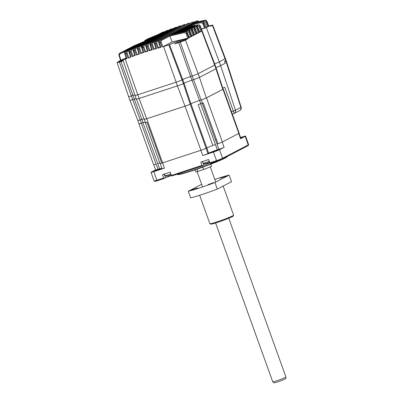 <?xml version="1.0" encoding="UTF-8"?>
<svg xmlns="http://www.w3.org/2000/svg" width="403" height="403" viewBox="0 0 403 403"><rect width="100%" height="100%" fill="white"/><g stroke="black" fill="none" stroke-linecap="round" stroke-linejoin="round"><path stroke-width="0.6" d="M210.341 25.767L211.862 25.369L210.442 26.024M179.839 41.897L184.141 40.416L179.839 41.897M123.147 60.505L118.789 62.017L123.111 60.405M202.094 30.86L200.316 26.2C199.742 25.102 198.906 24.654 197.797 24.86L197.687 25.011A2.106 1.909 62.5 0 1 200.014 26.407L200.316 26.195L202.115 30.915M202.115 30.92L201.696 30.955M210.29 25.696C212.431 25.011 213.127 24.885 212.386 25.313L210.537 26.276L210.26 25.55L208.794 26.316L206.971 21.591C206.24 20.402 205.454 19.943 204.613 20.205L192.825 23.183L190.634 24.321L201.958 21.576A0.7 0.287 77.4 0 1 201.989 21.561L201.989 21.561C203.127 21.43 203.928 21.878 204.386 22.911L206.22 27.631M225.534 58.843L212.708 25.077L212.386 25.313L225.091 58.919M150.425 38.532L146.581 40.088A0.7 0.287 -112.5 0 0 146.571 40.093L150.44 38.527M145.614 40.774A0.7 0.282 -112.6 0 1 145.71 40.496L149.871 38.824M132.481 46.642L132.95 46.285A2.106 1.909 62.5 0 1 132.955 46.285A2.106 1.909 62.5 0 1 133.035 46.244L147.83 39.887L133.715 45.907A0.7 0.292 -114.6 0 1 133.715 45.907L133.715 45.907A0.7 0.292 -114.6 0 1 133.72 45.902M132.955 46.285L133.63 45.947M131.358 95.949L119.429 62.047A4.176 0.257 160.2 0 1 117.051 62.651A4.176 0.257 160.2 0 1 117.369 62.425L120.593 60.354L118.986 55.543L119.389 55.448L120.023 53.8A0.7 0.292 -114.6 0 1 119.988 53.04L134.214 46.98M119.429 62.047L121.006 61.528A7.042 0.438 160.2 0 1 123.258 60.833M119.343 61.004A381.958 346.761 62.5 0 1 122.809 59.437L125.414 58.485L123.54 59.735M123.459 59.503C124.703 59.029 124.88 59.029 123.998 59.498L126.844 58.606L126.512 58.707L126.844 58.606L125.288 53.942L126.275 53.549C125.867 52.38 125.877 51.604 126.305 51.216L125.358 51.594C124.93 51.927 124.91 52.712 125.288 53.942L124.885 54.037C124.456 52.869 124.598 52.063 125.303 51.619L134.295 46.929M124.552 59.155L123.998 59.498M135.06 95.496L122.996 60.057L123.318 59.851M155.069 36.114L144.969 40.32A0.7 0.297 -113.7 0 0 144.964 41.01M153.024 37.177L148.919 38.839A0.7 0.302 -112.5 0 1 148.919 38.839L153.039 37.172M148.909 38.844L148.319 39.247M157.679 34.754L144.964 40.29A0.7 0.292 -113.8 0 1 144.974 40.285L144.793 40.381M157.764 34.708L147.105 39.172A0.7 0.292 -113.9 0 0 147.004 39.398M147.332 39.051L147.538 38.945A0.7 0.292 -113.8 0 0 147.528 38.95L158.258 34.451L162.444 32.28M162.273 32.361A0.7 0.635 62.5 0 1 162.323 32.331L158.238 34.462L147.538 38.945M164.132 31.943L162.374 32.311A0.7 0.635 62.5 0 0 162.323 32.331L163.527 31.892M127.262 50.597L120.023 53.8M126.169 57.876L120.971 60.193L119.389 55.448M120.648 60.324L120.971 60.193L120.648 60.324M124.94 54.002L126.456 58.737M130.552 56.899L127.978 58.163L126.275 53.549L127.141 53.216L127.172 51.655A0.7 0.635 -117.5 0 0 126.305 51.216L163.321 31.933A0.7 0.635 62.5 0 1 163.945 32.039M166.625 30.658L167.734 30.296M129.111 52.38L129.454 52.319C129.081 51.09 129.106 50.304 129.534 49.972L130.476 49.614C130.053 49.997 130.038 50.778 130.441 51.947L131.307 51.609L131.343 50.053A0.7 0.635 -117.5 0 0 130.476 49.614L167.492 30.331A0.7 0.635 62.5 0 1 168.152 30.472M134.733 55.312L132.149 56.566L130.441 51.947L129.454 52.319L131.015 56.994L127.978 58.163M170.822 29.102L171.965 28.759M133.297 50.823L133.645 50.763C133.272 49.549 133.302 48.768 133.731 48.41L134.678 48.068C134.28 48.078 134.264 48.854 134.627 50.405L135.494 50.073L135.529 48.511A0.7 0.635 -117.5 0 0 134.678 48.068L171.688 28.789A0.7 0.635 62.5 0 1 172.378 28.971M138.929 53.785L136.34 55.035L134.627 50.405L133.645 50.763L135.207 55.443L132.149 56.566M175.058 27.6L174.882 27.666A0.7 0.635 62.5 0 1 174.962 27.631L138.894 46.587C138.496 46.652 138.476 47.433 138.839 48.924L139.705 48.592L139.74 47.035A0.7 0.635 -117.5 0 0 138.894 46.587L175.91 27.308A0.7 0.635 62.5 0 1 176.625 27.53M143.151 52.314L140.551 53.559L138.839 48.924L137.851 49.267L139.418 53.952L136.34 55.035M179.31 26.16L179.199 26.2A0.7 0.635 -117.5 0 0 179.033 26.286M180.892 26.155A0.7 0.635 -117.5 0 0 180.151 25.888L142.103 45.514A0.7 0.635 62.5 0 1 142.188 45.479L142.662 45.322A367.198 333.362 62.5 0 1 143.136 45.166A0.7 0.635 62.5 0 1 143.977 45.615L143.942 47.176L143.075 47.509C142.692 46.305 142.712 45.524 143.136 45.166L180.151 25.888A367.198 333.362 -117.5 0 0 179.199 26.2L142.188 45.479L142.083 47.836L143.075 47.509L144.788 52.143L147.901 51.146L147.553 51.206L147.901 51.146L146.334 46.466L145.992 46.526M147.387 50.909L144.788 52.143M183.582 24.79L147.402 43.806A0.7 0.635 62.5 0 1 148.233 44.259L148.198 45.816L147.332 46.154C146.954 44.945 146.974 44.164 147.402 43.806L183.461 24.825A0.7 0.635 62.5 0 0 183.365 24.865L184.488 24.497M185.179 24.84A0.7 0.635 62.5 0 0 184.418 24.528L185.445 24.704M151.649 49.564L149.045 50.788L147.332 46.154L146.334 46.466C146.012 44.955 146.052 44.169 146.445 44.108A0.7 0.635 62.5 0 0 146.354 44.144L183.365 24.865A0.7 0.635 62.5 0 0 183.279 24.921M187.874 23.475L151.694 42.511A0.7 0.635 62.5 0 1 152.515 42.965L152.48 44.526L151.614 44.859C151.241 43.65 151.266 42.869 151.694 42.511L187.743 23.515A0.7 0.635 62.5 0 0 187.637 23.555L188.705 23.228A0.7 0.635 62.5 0 1 189.486 23.586M155.926 48.274L153.326 49.493L151.614 44.859L150.264 45.222M192.186 22.23L156.006 41.277A0.7 0.635 62.5 0 1 156.817 41.731L156.782 43.292L155.916 43.63C155.553 42.411 155.578 41.63 156.006 41.277L192.045 22.266A0.7 0.635 62.5 0 0 191.934 22.311L193.022 21.994A0.7 0.635 62.5 0 1 193.813 22.397M160.228 47.05L157.628 48.254L155.916 43.63L154.556 43.977M196.523 21.042L160.339 40.104A0.7 0.635 62.5 0 1 161.145 40.562L161.109 42.124L160.243 42.461C159.88 41.242 159.915 40.456 160.339 40.104L169.361 35.404L184.645 31.807C185.476 31.555 186.251 32.023 186.962 33.207L188.725 37.968L172.101 41.947L162.832 46.778L161.109 42.124M182.035 79.9L168.807 44.914L162.832 46.778M168.807 44.914L176.579 41.68L183.672 39.449A381.958 346.761 62.5 0 1 187.415 38.648L187.541 38.975L185.456 40.063A4.176 0.257 160.2 0 1 180.292 42.058L192.221 75.96M187.541 38.975L183.929 40.164A5.612 0.348 -19.8 0 0 176.998 42.844L175.033 43.867A7.042 0.438 160.2 0 1 178.715 42.577L180.292 42.058M175.033 43.867L174.625 42.698M197.687 25.011L197.682 25.016C198.739 24.885 199.515 25.354 199.999 26.417L201.762 31.177L199.299 32.265M180.463 30.542L179.914 29.938L195.072 26.371A0.7 0.287 78.2 0 0 194.981 27.172L196.523 28.109L197.389 27.772L199.153 32.537L196.689 33.62M199.153 32.537L196.921 33.086M177.728 31.923L177.179 31.333L192.463 27.731A0.7 0.287 78.2 0 0 192.372 28.532L193.919 29.464L194.785 29.132L196.548 33.897L194.085 34.98M196.548 33.897L194.317 34.446M175.119 33.283L174.575 32.688L189.858 29.092A0.7 0.287 78.2 0 0 189.768 29.887L191.309 30.824L192.176 30.487L193.939 35.252L191.475 36.341M193.939 35.252L191.707 35.802M172.509 34.643L171.965 34.048L187.249 30.447A0.7 0.287 78.2 0 0 187.158 31.248L188.705 32.185L189.571 31.847L191.329 36.613L188.871 37.696M191.329 36.613L189.103 37.162M169.95 35.142L184.645 31.807A0.7 0.287 78.2 0 0 184.554 32.608L169.915 36.038L172.101 41.947M187.158 31.248L185.748 31.545M172.56 33.787L187.249 30.447C188.085 30.195 188.856 30.663 189.571 31.847L190.004 31.575M189.768 29.887L188.357 30.19M175.164 32.426L189.858 29.092C190.695 28.84 191.465 29.303 192.176 30.487L192.614 30.215M192.372 28.532L190.962 28.83M177.899 31.036L192.463 27.731C193.299 27.48 194.075 27.948 194.785 29.132L195.289 28.855L197.112 33.58M194.981 27.172L193.571 27.469M180.378 29.711L195.072 26.371C195.908 26.119 196.679 26.588 197.389 27.772L197.828 27.5M182.942 29.207L182.398 28.613L180.201 29.757M201.762 31.177L199.53 31.731M182.398 28.613L197.682 25.016A0.7 0.287 78.2 0 0 197.591 25.817L199.132 26.749L200.014 26.407L214.638 65.084M188.725 37.968L187.415 38.648M169.915 36.038L169.361 35.404M160.364 47.463L158.817 42.829C158.399 41.62 158.54 40.814 159.235 40.411L159.235 40.411A0.7 0.635 62.5 0 1 159.351 40.365C158.928 40.728 158.883 41.519 159.215 42.728L158.873 42.794M161.951 47.075L160.243 42.461L159.215 42.728L160.772 47.393L157.628 48.254M156.057 48.662L154.5 44.013C154.087 42.799 154.223 41.993 154.918 41.595L154.918 41.595A0.7 0.635 62.5 0 1 155.029 41.549C154.606 41.912 154.561 42.703 154.903 43.912L156.46 48.582L153.326 49.493M151.77 49.922L150.208 45.257C149.83 44.169 149.971 43.363 150.626 42.839A0.7 0.635 62.5 0 1 150.727 42.799C150.339 42.804 150.299 43.589 150.606 45.156L152.173 49.836L149.045 50.788M141.74 47.897L142.083 47.836L143.649 52.521L140.551 53.559M137.871 46.95A0.7 0.635 -117.5 0 1 137.947 46.914C137.519 47.272 137.488 48.053 137.851 49.267L137.453 49.362C137.035 48.194 137.176 47.388 137.871 46.95L174.882 27.666A0.7 0.635 62.5 0 0 174.811 27.711M137.509 49.327L139.025 54.062M125.857 58.213L125.414 58.485M123.031 60.163L119.459 61.337M132.466 46.647L133.035 46.244M147.251 40.189L133.025 46.249A0.7 0.292 -114.6 0 0 132.93 46.436M145.191 41.257L147.412 40.104M147.337 40.139L130.859 47.378A0.7 0.297 -114.6 0 1 130.859 47.378L145.221 41.247M144.642 41.544L130.698 47.463M142.602 42.607L128.25 48.738A0.7 0.297 -114.6 0 1 128.255 48.733A0.7 0.297 -114.6 0 1 128.25 48.738L142.612 42.602M142.037 42.904L128.089 48.818M139.977 43.972L142.199 42.819M142.118 42.859L125.64 50.093A0.7 0.297 -114.6 0 1 125.64 50.093L140.007 43.962M139.428 44.265L125.635 50.098A0.7 0.297 -114.6 0 1 125.65 50.093M137.383 45.322L123.036 51.453A0.7 0.297 -114.6 0 1 123.041 51.448A0.7 0.297 -114.6 0 1 123.036 51.453L137.398 45.317M136.819 45.62L122.875 51.539M134.763 46.688L136.985 45.534M134.778 46.683L120.426 52.813A0.7 0.297 -114.6 0 1 120.432 52.808A0.7 0.297 -114.6 0 1 120.426 52.813L134.793 46.677M152.626 37.388L148.868 38.91A0.7 0.297 -112.4 0 0 148.762 39.197M193.41 22.921L197.359 20.82L196.372 21.082A0.7 0.635 62.5 0 0 196.251 21.127L197.359 20.82A0.7 0.635 62.5 0 1 198.165 21.278L198.76 21.566M202.709 21.54L204.099 21.228L205.656 22.155L206.527 21.822L208.286 26.578L206.039 27.162M190.765 25.132L190.216 24.538L201.112 21.883C202.145 21.722 202.936 22.2 203.49 23.314L204.301 22.971L206.145 27.691L205.802 27.681L208.286 26.578M193.359 24.507L201.032 22.679A0.7 0.282 77.3 0 1 201.112 21.883L201.958 21.576C203.001 21.435 203.782 21.903 204.301 22.971L204.386 22.911M202.024 21.561A0.7 0.287 77.4 0 0 201.989 21.561L190.634 24.321M193.369 23.777L192.825 23.183M208.427 26.316L208.794 26.316M193.244 22.966L204.613 20.205A0.7 0.287 77.4 0 1 204.638 20.195C205.606 19.989 206.396 20.442 207.021 21.545L206.956 21.55M210.26 25.55A381.958 346.761 -117.5 0 0 208.704 25.898M201.032 22.679L202.78 23.581L203.49 23.314L205.208 28.069L201.424 29.218M205.208 28.069L201.379 28.986M197.858 24.85A0.7 0.287 78.2 0 0 197.828 24.85L197.828 24.85A0.7 0.287 78.2 0 0 197.797 24.86L182.987 28.351M185.551 27.847L185.007 27.253L182.811 28.396M189.355 26.754A0.7 0.297 76.2 0 1 189.475 26.124L185.007 27.253M191.183 26.321L189.475 26.124L190.896 26.215M189.506 25.999A0.7 0.292 76.1 0 0 189.481 26.004L189.481 26.004A0.7 0.292 76.1 0 0 189.45 26.014L185.712 26.961M188.287 26.472L187.733 25.868L185.546 27.006M190.327 25.973L191.516 25.676A0.7 0.282 76 0 1 191.576 24.88L187.733 25.868M194.805 25.988C194.266 24.88 193.475 24.402 192.422 24.553L191.576 24.88L193.621 25.762M192.483 24.543A0.7 0.277 76 0 0 192.448 24.543L192.448 24.543A0.7 0.277 76 0 0 192.422 24.553L188.196 25.636M202.78 23.581L204.487 28.275M197.591 25.817L196.175 26.114M134.834 94.841A6.388 0.393 -19.8 0 0 132.925 95.435L131.348 95.954A4.831 0.297 160.2 0 1 128.597 96.655A4.831 0.297 160.2 0 1 128.612 96.614M128.597 96.655L129.922 100.342A4.831 0.297 -19.8 0 0 132.673 99.642L131.348 95.954M136.123 98.539A6.388 0.393 -19.8 0 0 134.249 99.123L132.673 99.642M214.995 64.787A4.831 0.297 160.2 0 1 215.031 64.807A4.831 0.297 160.2 0 1 214.663 65.074L198.185 73.658A4.831 0.297 160.2 0 1 192.211 75.966L190.634 76.484A6.388 0.393 -19.8 0 0 182.735 79.532L182.06 79.885A4.831 0.297 160.2 0 1 176.086 82.197L137.771 94.776A4.831 0.297 160.2 0 1 135.02 95.476A4.831 0.297 160.2 0 1 135.04 95.435M135.02 95.476L136.35 99.163A4.831 0.297 -19.8 0 0 139.1 98.463L177.411 85.884A4.831 0.297 -19.8 0 0 183.385 83.572L182.06 79.885M192.211 75.966L193.536 79.653L191.964 80.172A6.388 0.393 -19.8 0 0 184.065 83.219L183.385 83.572M193.536 79.653A4.831 0.297 -19.8 0 0 199.51 77.346L215.993 68.762A4.831 0.297 -19.8 0 0 216.361 68.495L215.031 64.807M215.998 67.492A5.531 0.343 -19.8 0 0 220.668 65.598L225.247 63.216L224.627 61.503L225.826 60.883L225.161 58.642L219.343 61.911A5.531 0.343 160.2 0 1 214.628 63.82M225.826 60.883L225.871 60.616M177.088 174.252L177.119 174.333A26.714 1.652 -19.8 0 0 177.199 174.408A26.714 1.652 -19.8 0 0 198.226 168.459A26.714 1.652 -19.8 0 0 225.353 157.694A26.714 1.652 -19.8 0 0 227.247 156.515M177.199 174.408L177.557 174.58A26.437 1.637 -19.8 0 0 198.362 168.691A26.437 1.637 -19.8 0 0 225.201 158.036A26.437 1.637 -19.8 0 0 227.206 156.702L227.312 156.48M210.789 164.152L211.499 166.117A8.413 0.519 160.2 0 1 210.855 166.58A8.413 0.519 160.2 0 1 203.621 169.507L202.764 167.134M196.996 169.159L197.808 171.416A8.413 0.519 160.2 0 1 195.667 171.819L194.956 169.854M154.369 171.003L160.701 168.817L156.772 170.459L154.369 171.003M211.525 152.233L217.857 150.047L213.928 151.689L211.525 152.233M240.611 137.695L242.44 137.242L240.742 138.058M220.622 65.624L235.468 110.15L240.757 107.394A2.806 2.544 62.5 0 1 239.604 110.608L239.604 110.608C240.954 109.878 241.468 108.724 241.14 107.148L226.194 60.636M225.816 60.883L240.818 107.158M224.662 61.175L226.103 60.349M224.753 61.442L225.242 63.206M201.974 165.396L202.472 165.92L171.92 175.95L171.421 175.431L201.974 165.396L200.79 162.102L208.553 159.553L210.235 163.371L217.021 161.14A4.206 0.262 -19.8 0 0 222.224 159.13L247.88 145.765A4.206 0.262 -19.8 0 0 248.203 145.554L248.626 144.657A4.907 0.302 160.2 0 1 248.253 144.909L247.88 145.765M209.736 162.847L216.527 160.616L217.021 161.14M223.096 89.048A4.206 0.262 160.2 0 1 223.292 89.058A4.206 0.262 160.2 0 1 222.97 89.29L238.853 133.408A4.206 0.262 -19.8 0 0 239.175 133.176L223.292 89.058M201.288 99.889L202.472 103.178L200.805 103.727A7.012 0.433 -19.8 0 0 198.13 104.644A6.906 0.428 160.2 0 1 200.639 103.783L202.215 103.269L217 144.062A4.206 0.262 -19.8 0 0 218.466 143.564A4.206 0.262 -19.8 0 0 222.375 141.992L206.492 97.874L222.97 89.29M222.375 141.992L238.853 133.408M217 144.062L218.9 149.332A4.206 0.262 -19.8 0 0 224.103 147.322L222.214 142.073M144.334 119.389L145.513 122.648A4.206 0.262 -19.8 0 0 147.045 122.311L161.744 163.139A4.206 0.262 -19.8 0 0 162.605 162.867L200.916 150.284A4.206 0.262 -19.8 0 0 206.119 148.274L206.835 147.901A7.012 0.433 160.2 0 1 210.416 146.37A7.012 0.433 160.2 0 1 215.429 144.581L217.323 149.851A7.012 0.433 -19.8 0 0 208.653 153.2L206.759 147.941M200.639 103.783L215.429 144.581M218.9 149.332L217.323 149.851M215.338 144.612A6.906 0.428 -19.8 0 0 212.829 145.473L198.13 104.644M162.605 162.867L146.717 118.749L185.032 106.165L200.916 150.284M206.119 148.274L190.236 104.155A4.206 0.262 160.2 0 1 185.032 106.165M190.236 104.155L190.951 103.783A7.012 0.433 160.2 0 1 194.533 102.251A7.012 0.433 160.2 0 1 199.54 100.463L201.117 99.944A4.206 0.262 -19.8 0 0 202.578 99.445A4.206 0.262 160.2 0 0 206.492 97.874M210.416 146.37A7.012 0.433 160.2 0 1 212.829 145.473M202.472 103.178A4.206 0.262 -19.8 0 0 203.253 102.916L217.952 143.74A4.206 0.262 -19.8 0 0 218.466 143.564M199.465 77.366L206.321 97.934L222.799 89.35A4.206 0.262 -19.8 0 0 223.121 89.118L216.32 68.555M206.321 97.934A4.206 0.262 160.2 0 1 202.578 99.445M125.278 59.231L139.1 98.463L146.682 118.759L184.992 106.175A4.206 0.262 -19.8 0 0 190.196 104.165L190.871 103.813A7.012 0.433 160.2 0 1 194.533 102.251M146.682 118.759A4.206 0.262 160.2 0 1 144.944 119.278A4.206 0.262 160.2 0 0 146.717 118.749M136.421 99.188L144.289 119.369A4.206 0.262 -19.8 0 0 144.944 119.278M137.917 120.562A4.206 0.262 160.2 0 1 137.846 120.542A4.206 0.262 -19.8 0 0 137.917 120.562A4.206 0.262 -19.8 0 0 140.254 119.933L141.831 119.414A7.012 0.433 160.2 0 1 144.037 118.734M129.993 100.367L137.861 120.542A4.206 0.262 160.2 0 1 137.851 120.522M137.846 120.542L139.035 123.837A4.206 0.262 -19.8 0 0 141.428 123.227L132.698 99.632M153.765 164.721L155.644 169.93A4.206 0.262 160.2 0 0 158.036 169.32L159.613 168.802L142.924 122.739A6.906 0.428 160.2 0 1 145.281 122.013A7.012 0.433 -19.8 0 0 143.095 122.678L141.428 123.227M161.744 163.139A4.312 0.267 160.2 0 1 160.021 163.532L145.322 122.703A4.312 0.267 160.2 0 1 145.478 122.562M147.045 122.311A4.312 0.267 160.2 0 1 145.322 122.703M142.924 122.739L141.347 123.258L156.047 164.081A4.206 0.262 -19.8 0 0 156.137 164.051L156.047 164.081A4.312 0.267 160.2 0 1 153.593 164.706L138.894 123.882A4.312 0.267 160.2 0 1 139.01 123.766M141.347 123.258A4.312 0.267 160.2 0 1 138.894 123.882M159.79 162.893A6.906 0.428 -19.8 0 0 157.623 163.563M161.835 168.111A7.012 0.433 -19.8 0 0 159.613 168.802M160.193 163.542L162.066 168.751A4.206 0.262 -19.8 0 0 164.459 168.142L162.565 162.877M155.623 169.875L151.372 172.091A4.907 0.302 160.2 0 0 150.999 172.358L154.082 180.917A4.907 0.302 160.2 0 0 154.097 180.932A4.907 0.302 160.2 0 0 156.873 180.206L163.663 177.98L162.48 174.685L170.237 172.136L171.421 175.431M154.097 180.932L154.989 181.355A4.206 0.262 -19.8 0 0 157.371 180.73L156.873 180.206L153.79 171.648A4.907 0.302 160.2 0 1 150.999 172.358M153.79 171.648L164.459 168.142M157.371 180.73L164.162 178.499L163.663 177.98M164.162 178.499L165.467 177.819A4.488 0.277 160.2 0 1 171.507 175.517M202.472 165.92L203.777 165.24A4.488 0.277 160.2 0 1 209.822 162.938M208.653 153.2L207.973 153.553A4.206 0.262 160.2 0 1 202.774 155.563L213.444 152.057L216.527 160.616A4.907 0.302 160.2 0 0 222.592 158.273L248.253 144.909L245.17 136.345L240.581 138.738A4.206 0.262 160.2 0 0 240.903 138.506L239.029 133.312M222.224 159.13L222.592 158.273L219.514 149.715A4.907 0.302 160.2 0 1 213.444 152.057M219.514 149.715L224.103 147.322M240.546 137.514L242.752 136.788A4.907 0.302 160.2 0 1 245.543 136.078A4.907 0.302 160.2 0 1 245.17 136.345M245.543 136.078L248.626 144.637A4.907 0.302 160.2 0 1 248.626 144.657M197.808 171.416L203.621 169.507M216.441 139.539L215.393 139.881M215.393 139.871L216.436 139.524M222.773 88.071A4.907 0.302 -19.8 0 0 224.778 87.335L233.347 111.057C234.047 112.694 234.234 113.52 233.906 113.54L232.299 114.079M231.438 111.686L233.347 111.057A4.247 0.262 -19.8 0 0 235.468 110.15A2.806 2.544 62.5 0 1 234.314 113.369L233.977 113.525M168.575 175.889L168.575 175.889A6.997 3.038 -108.1 0 1 168.071 175.899A6.806 5.511 -59.7 0 0 168.797 175.663A6.997 3.038 71.9 0 0 169.295 175.658L169.824 175.451A6.997 6.292 -117.1 0 0 170.686 174.937A6.806 2.766 38.8 0 0 170.862 174.862A6.806 2.766 38.8 0 0 171.013 174.771A6.997 6.292 62.9 0 1 170.937 174.826A6.997 6.292 62.9 0 1 170.152 175.285L170.152 175.285M168.691 175.703L168.711 175.758A6.997 6.292 62.9 0 1 168.404 175.804M164.52 174.015L165.21 175.879L170.917 174.02M206.573 163.27L206.618 163.396A6.997 3.038 -108.1 0 1 206.119 163.406A6.806 5.511 -59.7 0 0 206.84 163.17A6.997 3.038 71.9 0 0 207.338 163.16L207.867 162.958A6.997 6.292 -117.1 0 0 208.729 162.444A6.806 2.766 38.8 0 0 208.905 162.369A6.806 2.766 38.8 0 0 209.056 162.273A6.997 6.292 62.9 0 1 208.981 162.333A6.997 6.292 62.9 0 1 208.195 162.792L208.195 162.792M202.563 161.522L203.253 163.386L209.222 161.422M285.949 377.062L285.662 378.649A6.201 0.383 160.2 0 1 278.13 381.737A6.201 0.383 160.2 0 1 273.995 382.85L272.76 381.807A7.012 0.433 -19.8 0 0 277.435 380.548A7.012 0.433 -19.8 0 0 285.949 377.062A7.012 0.433 -19.8 0 0 285.949 377.047L228.778 218.255M215.585 223.005L272.75 381.797A7.012 0.433 -19.8 0 0 272.76 381.807M220.255 178.222L225.952 176.257L220.255 178.222M208.064 184.574L213.756 182.609L208.064 184.574M191.692 189.949L197.389 187.984L191.692 189.949M199.641 195.279L209.867 223.685A12.624 0.781 -19.8 0 0 209.903 223.72A12.624 0.781 -19.8 0 0 219.837 220.909A12.624 0.781 -19.8 0 0 232.652 215.827A12.624 0.781 -19.8 0 0 233.609 215.187A12.624 0.781 -19.8 0 0 233.619 215.131L223.146 186.055M233.609 215.187L233.186 216.079A11.919 0.735 160.2 0 1 232.284 216.683A11.919 0.735 160.2 0 1 220.179 221.484A11.919 0.735 160.2 0 1 210.799 224.139L209.903 223.72M201.646 184.297L188.266 191.269L190.639 197.853A24.543 1.521 -19.8 0 0 217.313 189.093L231.508 181.698L229.136 175.114A24.543 1.521 -19.8 0 0 214.809 179.446M217.313 189.093L214.94 182.509A24.543 1.521 -19.8 0 1 188.266 191.269M229.136 175.114L214.94 182.509M132.935 95.43L121.006 61.528M155.649 35.812L157.845 34.668M119.988 53.04C119.167 53.332 118.85 54.153 119.041 55.513L118.986 55.543C118.784 54.299 119.097 53.478 119.908 53.08L120.421 52.813M119.908 53.08L120.265 52.894M134.375 46.894L125.358 51.594A0.7 0.635 -117.5 0 0 125.303 51.619M128.834 57.795L127.141 53.216M128.92 50.748L127.172 51.655M129.534 49.972A0.7 0.635 -117.5 0 0 129.469 49.997L166.489 30.714A0.7 0.635 62.5 0 1 166.55 30.688L129.534 49.972M166.429 30.749A0.7 0.635 62.5 0 1 166.489 30.714L168.353 30.371M133.126 49.121L131.343 50.053M133.005 56.208L131.307 51.609M133.731 48.41A0.7 0.635 -117.5 0 0 133.66 48.441L170.676 29.162A0.7 0.635 62.5 0 1 170.746 29.127L133.731 48.41M170.61 29.197A0.7 0.635 62.5 0 1 170.676 29.162L172.595 28.86M137.363 47.559L135.529 48.511M137.201 54.687L135.494 50.073M141.619 46.053L139.74 47.035M141.418 53.221L139.705 48.592M145.906 44.607L143.977 45.615M145.654 51.811L143.942 47.176M150.223 43.222L148.233 44.259M149.916 50.466L148.198 45.816M187.546 23.616A0.7 0.635 62.5 0 1 187.637 23.555L150.626 42.839M154.576 41.892L152.515 42.965M154.198 49.176L152.48 44.526M191.833 22.377A0.7 0.635 62.5 0 1 191.934 22.311L154.918 41.595M158.968 40.612L156.817 41.731M158.505 47.947L156.782 43.292M196.145 21.198A0.7 0.635 62.5 0 1 196.251 21.127L159.235 40.411M177.411 85.884L163.588 46.647M182.715 79.547L169.487 44.562M198.16 73.668L185.456 40.063M178.715 42.577L190.644 76.479M176.579 41.68L176.998 42.844M183.672 39.449L183.929 40.164M199.671 32.265L197.843 27.54C197.122 26.361 196.342 25.898 195.505 26.15A0.7 0.282 78.2 0 1 195.536 26.135C196.709 26.054 197.495 26.507 197.893 27.495L199.722 32.225M197.062 33.625L195.233 28.895C194.513 27.716 193.732 27.253 192.896 27.505A0.7 0.282 78.2 0 1 192.926 27.495C194.1 27.414 194.886 27.867 195.289 28.855M194.458 34.985L192.629 30.255C191.904 29.076 191.128 28.613 190.292 28.865A0.7 0.282 78.2 0 1 190.322 28.855C191.496 28.769 192.281 29.223 192.679 30.21L194.508 34.94M191.848 36.341L190.02 31.61C189.299 30.437 188.518 29.973 187.682 30.225A0.7 0.282 78.2 0 1 187.712 30.21C188.886 30.129 189.672 30.583 190.07 31.57L191.899 36.295M189.239 37.701L187.415 32.97L189.289 37.655M184.554 32.608L186.095 33.54L187.415 32.97C186.69 31.792 185.909 31.328 185.078 31.58A0.7 0.282 78.2 0 1 185.108 31.57C186.282 31.489 187.068 31.943 187.466 32.93M186.095 33.54L187.833 38.235M185.143 31.57A0.7 0.282 78.2 0 0 185.108 31.57L169.854 35.167M171.965 34.048L169.774 35.187M188.705 32.185L190.438 36.88M187.753 30.21A0.7 0.282 78.2 0 0 187.712 30.21L172.464 33.807M174.575 32.688L172.383 33.832M191.309 30.824L193.047 35.519M190.357 28.85A0.7 0.282 78.2 0 0 190.322 28.855L175.073 32.447M177.179 31.333L174.988 32.472M193.919 29.464L195.656 34.164M192.966 27.495A0.7 0.282 78.2 0 0 192.926 27.495L177.804 31.056M179.914 29.938L177.723 31.081M196.523 28.109L198.261 32.804M195.571 26.135A0.7 0.282 78.2 0 0 195.536 26.135L180.287 29.731M169.905 35.998L161.145 40.562M142.581 47.67A2.106 0.871 -108.2 0 1 142.662 45.322M122.809 59.437L123.021 60.022M130.859 47.378L130.421 47.604A0.7 0.292 -114.6 0 0 130.325 47.796M127.267 49.357L127.811 48.965A0.7 0.292 -114.6 0 0 127.716 49.156M125.56 50.138L125.202 50.325A0.7 0.292 -114.6 0 0 125.106 50.511M122.049 52.073L122.598 51.68A0.7 0.292 -114.6 0 0 122.502 51.871M204.099 21.228A0.7 0.287 -102.5 0 1 204.185 20.427C205.253 20.286 206.034 20.755 206.527 21.822L207.021 21.545L208.85 26.271M205.656 22.155L207.394 26.855M198.165 21.278L196.578 22.105M219.318 61.926L206.341 27.595M191.516 25.676L192.74 25.963M190.216 24.538L188.02 25.681M199.132 26.749L200.87 31.444M134.249 99.123L132.925 95.435M184.065 83.219L182.735 79.532M190.634 76.484L191.964 80.172M199.51 77.346L198.185 73.658M215.993 68.762L214.663 65.074M220.668 65.598L219.343 61.911M209.107 163.17A26.714 1.652 160.2 0 1 204.744 164.797M239.604 110.608L234.314 113.369A2.806 2.544 62.5 0 1 234.052 113.485M206.835 147.901L190.951 103.783M199.621 100.438L200.805 103.727M215.948 68.782L222.799 89.35M193.561 79.648L201.117 99.944M191.984 80.162L199.54 100.463M190.871 103.813L184.02 83.245M190.196 104.165L183.34 83.597M177.436 85.874L184.992 106.175M141.831 119.414L134.27 99.118M143.095 122.678L141.911 119.389M158.036 169.32L156.137 164.051M165.467 177.819L164.137 174.141M203.777 165.24L202.452 161.558M200.88 150.294L202.774 155.563M207.973 153.553L206.084 148.294M238.692 133.494L240.581 138.738M145.639 40.527L144.919 41.061M117.051 62.651L128.633 96.675M155.639 35.817L144.974 40.285M176.857 27.409L175.96 27.283M181.138 26.024L180.206 25.863M189.768 23.439L188.77 23.203M194.115 22.241L193.092 21.969M147.498 51.241L145.936 46.562C145.559 45.479 145.7 44.673 146.354 44.144M143.251 52.622L141.685 47.932C141.267 46.748 141.403 45.942 142.103 45.514M134.814 55.564L133.242 50.859C132.859 49.781 133 48.975 133.66 48.441M130.627 57.12L129.056 52.415C128.628 51.272 128.764 50.466 129.469 49.997M127.247 49.362L128.25 48.738M122.033 52.083L123.036 51.453M134.768 46.688L136.904 45.574M193.324 22.941L204.638 20.195M198.86 21.54L197.435 20.79M202.115 30.885L215.016 64.848M182.897 28.371L197.828 24.85C199.591 25.097 200.422 25.545 200.316 26.195M185.632 26.981L189.838 25.948L191.188 26.321M188.105 25.661L192.448 24.543C193.223 24.175 194.1 24.608 195.077 25.842M226.199 60.611L225.489 58.637M165.21 175.879A7.012 7.012 0 0 0 168.615 175.884M208.981 162.333A7.012 7.012 0 0 0 209.429 161.991M206.613 163.255L206.663 163.386A7.012 7.012 0 0 1 203.253 163.386M215.756 182.085L210.275 166.862M202.598 186.937L197.082 171.613"/></g></svg>
